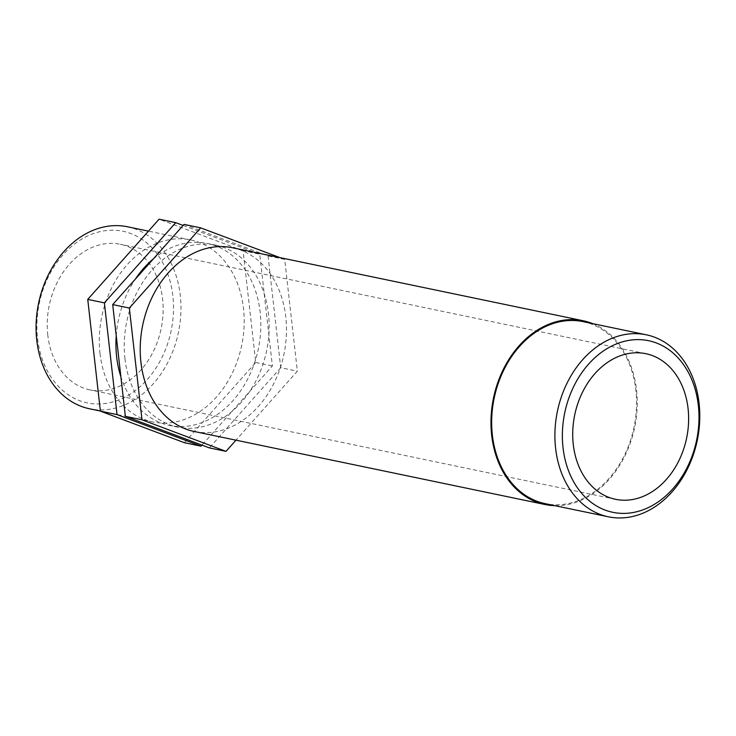<?xml version="1.0" encoding="UTF-8"?>
<svg xmlns="http://www.w3.org/2000/svg" width="736" height="736" viewBox="0 0 736 736"><rect width="100%" height="100%" fill="white"/><g stroke="black" fill="none" stroke-linecap="round" stroke-linejoin="round"><path stroke-width="0.55" stroke-dasharray="3.68 2.76" d="M184.046 224.388L268.051 255.944L284.694 259.412L297.353 371.165L235.962 440.174M279.873 257.6L284.694 259.412M268.051 255.944L280.71 367.706L297.353 371.165M280.71 367.706L209.364 447.893M184.405 442.695L255.751 362.508L243.092 250.755L259.734 254.214L272.394 365.967L201.977 445.114M255.751 362.508L272.394 365.967M183.117 225.437L259.734 254.214M243.092 250.755L159.086 219.19M127.457 226.771A92.957 71.429 -78.2 0 1 178.443 332.341A92.957 71.429 -78.2 0 1 89.562 408.784M37.573 338.505A87.648 67.344 101.8 0 0 147.43 379.307A87.648 67.344 101.8 0 0 130.548 233.441A87.648 67.344 101.8 0 0 37.573 338.505M100.032 353.666A92.957 71.429 -78.2 0 1 190.688 239.936A92.957 71.429 -78.2 0 1 241.675 345.506A92.957 71.429 -78.2 0 1 152.794 421.949A92.957 71.429 -78.2 0 1 100.032 353.666M47.812 335.266A74.364 57.141 -78.2 0 1 120.345 244.278A74.364 57.141 -78.2 0 1 161.129 328.734A74.364 57.141 -78.2 0 1 90.022 389.896A74.364 57.141 -78.2 0 1 47.812 335.266M583.059 321.632A92.957 71.429 -78.2 0 1 634.036 427.193A92.957 71.429 -78.2 0 1 545.164 503.645M592.728 323.647A93.84 72.11 -78.2 0 1 634.708 427.331A93.84 72.11 -78.2 0 1 554.834 505.66M232.475 247.738A93.84 72.11 -78.2 0 1 283.94 354.301A93.84 72.11 -78.2 0 1 194.221 431.48M124.991 358.864A92.957 71.429 -78.2 0 1 215.657 245.134A92.957 71.429 -78.2 0 1 266.634 350.704A92.957 71.429 -78.2 0 1 177.753 427.147A92.957 71.429 -78.2 0 1 124.991 358.864M116.233 335.782A92.957 71.429 -78.2 0 1 135.304 279.174M153.309 258.943A92.957 71.429 -78.2 0 1 207.331 243.404A92.957 71.429 -78.2 0 1 258.318 348.965A92.957 71.429 -78.2 0 1 169.436 425.417A92.957 71.429 -78.2 0 1 120.879 376.758M190.688 239.936L148.451 231.141M152.794 421.949L100.39 411.038M215.657 245.134L207.331 243.404M177.753 427.147L169.436 425.417M645.831 353.694L120.345 244.278M615.508 499.302L90.022 389.896"/><path stroke-width="1.1" d="M235.962 440.174L226.007 451.361L209.364 447.893L125.359 416.337L112.7 304.584L184.046 224.388L200.689 227.856L279.873 257.6M125.359 416.337L142.002 419.796L129.343 308.044L200.689 227.856M112.7 304.584L129.343 308.044M226.007 451.361L142.002 419.796M201.977 445.114L201.048 446.163L117.033 414.607L104.383 302.855L175.729 222.658L183.117 225.437M175.729 222.658L159.086 219.19L87.74 299.386L100.4 411.139L184.405 442.695L201.048 446.163M100.4 411.139L117.033 414.607M87.74 299.386L104.383 302.855M100.39 411.038L89.562 408.784A92.957 71.429 -78.2 0 1 36.8 340.501A92.957 71.429 -78.2 0 1 127.457 226.771L148.451 231.141M563.058 447.92A87.648 67.344 -78.2 0 1 656.034 342.847A87.648 67.344 -78.2 0 1 672.916 488.713A87.648 67.344 -78.2 0 1 563.058 447.92M555.634 448.518A92.957 71.429 101.8 0 0 608.396 516.81A92.957 71.429 101.8 0 0 697.268 440.358A92.957 71.429 101.8 0 0 646.291 334.797A92.957 71.429 101.8 0 0 555.634 448.518M608.396 516.81L545.164 503.645A92.957 71.429 -78.2 0 1 492.393 435.353A92.957 71.429 -78.2 0 1 583.059 321.632L646.291 334.797M573.298 444.673A74.364 57.141 -78.2 0 1 645.831 353.694A74.364 57.141 -78.2 0 1 686.614 438.141A74.364 57.141 -78.2 0 1 615.508 499.302A74.364 57.141 -78.2 0 1 573.298 444.673M554.834 505.66A93.84 72.11 -78.2 0 1 544.98 504.51A93.84 72.11 -78.2 0 1 491.712 435.574A93.84 72.11 -78.2 0 1 583.234 320.767A93.84 72.11 -78.2 0 1 592.728 323.647M544.98 504.51L194.221 431.48A93.84 72.11 -78.2 0 1 140.953 362.544A93.84 72.11 -78.2 0 1 232.475 247.738L583.234 320.767M120.879 376.758A92.957 71.429 -78.2 0 1 116.674 357.126A92.957 71.429 -78.2 0 1 116.233 335.782M135.304 279.174A92.957 71.429 -78.2 0 1 153.309 258.943"/></g></svg>
